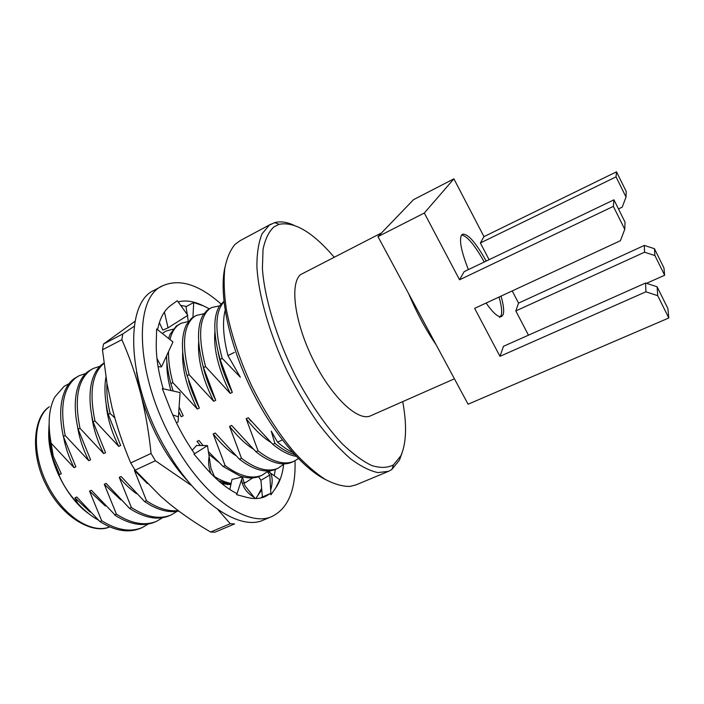 <?xml version="1.0" encoding="UTF-8"?>
<svg xmlns="http://www.w3.org/2000/svg" width="704" height="704" viewBox="0 0 704 704"><rect width="100%" height="100%" fill="white"/><g stroke="black" fill="none" stroke-linecap="round" stroke-linejoin="round"><path stroke-width="1.06" d="M135.08 321.209L103.488 344.045L102.485 349.809L121.862 339.715C129.36 356.576 135.608 374.466 140.615 393.404C145.622 412.509 153.366 430.98 163.847 448.818C171.45 461.569 179.714 472.622 188.628 481.967M190.978 485.17L155.408 460.768L151.052 453.455L130.724 462.933L135.071 470.166L160.89 496.496L169.708 504.02C182.406 514.21 196.046 523.547 210.628 532.022L230.287 523.714L234.573 523.917L215.002 532.171L210.628 532.022M102.485 349.809L107.026 383.733L112.033 407.51C116.776 426.281 123.006 444.752 130.724 462.933M230.877 484.625L221.971 483.727M221.012 482.935L226.116 483.78L227.726 484.651M121.862 339.715L122.769 333.96L103.488 344.045M155.408 460.768L135.071 470.166M269.834 470.809L269.817 472.586M255.719 498.52L261.774 489.852M217.853 509.564L230.287 523.714M136.532 372.293L140.615 393.404C145.429 412.43 148.914 432.45 151.052 453.455M134.235 326.26L122.769 333.96M257.145 496.672L261.642 488.347M295.011 460.812C295.918 489.676 288.288 508.218 272.131 516.419L263.578 519.992C240.398 531.142 197.93 503.862 167.464 451.757C126.658 384.815 123.473 302.738 154.414 290.171L162.589 285.806C179.414 278.388 198.889 284.434 220.994 303.943M272.131 516.419C249.26 527.437 207.02 499.902 176.51 447.559C135.67 380.301 132.018 298.153 162.589 285.806M178.138 301.893C185.715 299.922 194.154 301.25 203.456 305.888L193.714 302.509L186.384 306.469L180.655 305.378M157.59 329.718C159.87 318.243 164.252 310.147 170.755 305.439L177.285 300.722L187.845 315.322L168.045 327.853L164.428 312.013M163.196 388.802C158.233 371.765 155.927 356.382 156.27 342.654L156.649 328.97L172.964 341.933L161.515 366.863L156.974 358.6M267.467 471.794L269.799 475.015L260.929 480.295L262.398 496.962L270.486 493.46L265.223 496.593C259.855 498.89 253.642 499.127 246.567 497.306L236.694 494.674L236.738 493.486C226.301 488.206 215.688 479.336 204.89 466.866L193.987 454.15L194.621 453.658C184.386 439.138 175.868 423.227 169.066 405.926L162.316 388.608L180.083 392.568L178.429 416.83L172.797 414.929M262.381 496.804L260.814 497.974M275.37 469.418L274.208 475.71M272.096 482.618L271.885 483.173M283.65 464.499C282.577 473.906 280.025 481.58 275.986 487.529L279.717 479.635L268.013 471.302M203.456 305.888L209.255 308.774M275.986 487.529L270.952 494.798L270.486 493.46M192.94 317.24L193.714 302.509M188.311 321.49L187.405 315.594M187.238 314.468L185.997 306.372M270.952 494.798L269.799 475.015M260.929 480.295L258.535 476.714M236.694 494.674L242.484 476.934L244.904 485.698L255.121 498.52M242.484 476.934L231.977 479.45L229.838 489.491M193.987 454.15L207.46 445.606L210.945 468.292L214.773 477.356M207.46 445.606L196.583 445.482L192.262 450.261M178.429 416.83L178.077 421.951L176.502 422.919M158.083 366.722L161.515 366.863M159.368 322.626L162.774 330.079L168.045 327.853M298.364 458.594L293.902 461.34C284.011 465.291 272.061 461.789 258.051 450.842L246.171 418.695L248.266 417.727L272.738 444.277C280.148 450.349 287.258 454.23 294.078 455.928L296.208 456.359M294.562 454.59C288.209 452.672 281.635 448.914 274.85 443.326L271.225 431.103L277.543 442.121L282.234 440.026M272.738 444.277L274.85 443.326M292.565 452.382C287.786 450.164 282.779 446.75 277.543 442.121M234.423 352.387L227.938 355.582C223.23 336.97 222.288 321.922 225.13 310.42M48.805 430.302C46.922 458.524 65.71 497.719 88.801 513.726M98.217 520.018C91.124 516.094 84.286 510.514 77.722 503.29L74.95 497.851L76.762 497.015L99.871 521.576C114.928 530.974 128.445 533.227 140.43 528.352L142.208 527.578C130.249 532.444 116.75 530.174 101.702 520.758L89.531 491.11L91.362 490.266L115.896 515.83C130.416 524.682 143.37 526.768 154.748 522.095L156.552 521.312C144.769 526.099 131.402 523.714 116.442 514.166L104.289 484.29L106.154 483.428L129.501 508.323L133.338 510.743C146.872 518.426 158.84 520.106 169.242 515.768L171.063 514.976C159.474 519.684 146.247 517.185 131.375 507.487L119.249 477.374L121.132 476.502L144.593 501.574L150.85 505.428C160.961 510.858 170.245 512.723 178.71 511.025M49.095 424.327C48.286 433.682 49.667 444.303 53.249 456.201L61.31 473.73L59.506 474.593L58.133 472.903C62.55 484.202 69.08 494.331 77.722 503.29M58.133 472.903L52.492 457.45C49.632 447.137 48.435 437.466 48.875 428.437M63.589 437.122C65.34 447.005 68.825 457.186 74.034 467.676L51.146 443.238L53.249 456.201M51.146 443.238C47.564 424.01 48.778 408.61 54.789 397.047L64.126 386.311L68.983 383.75M325.961 479.82C302.051 468.186 271.102 431.077 249.594 385.801C228.087 340.516 218.874 293.084 224.963 267.203M271.066 224.074L239.994 240.724L234.986 244.446C230.217 250.149 226.811 258.157 224.77 268.479C223.617 280.042 224.101 293.41 226.213 308.581C230.727 332.842 239.078 358.318 251.275 385C264.246 411.312 278.714 433.884 294.677 452.707C305.105 463.936 315.154 472.754 324.852 479.169C334.136 484.106 342.496 486.526 349.932 486.429L355.978 484.898L388.511 471.328L377.907 472.595C369.635 470.835 360.404 466.136 350.205 458.506C339.627 449.187 328.838 437.307 317.83 422.849C306.962 407.158 296.806 390.034 287.364 371.474C269.403 333.758 258.333 294.765 256.89 266.182C256.925 252.815 258.658 242 262.108 233.737L269.245 225.201L274.604 222.64C280.192 221.126 286.546 221.945 293.665 225.113M334.083 257.101C312.884 232.329 294.589 221.399 279.198 224.303L274.041 226.811C268.822 231.572 265.153 239.122 263.041 249.462L262.407 268.444C264.37 297.475 276.188 336.89 294.668 374.238C309.012 401.808 325.556 425.955 341.862 443.414C352.554 453.746 362.507 461.111 371.703 465.52C380.266 468.178 387.526 467.966 393.483 464.886L400.84 455.831C406.41 443.212 407.035 425.146 402.732 401.623M401.993 453.156L399.45 460.099L391.864 469.498L388.511 471.328M486.086 303.054C493.231 313.166 498.397 317.654 501.591 316.536L503.114 314.697C504.275 311.238 503.589 305.043 501.037 296.12M486.218 261.07C475.728 242.44 467.817 233.49 462.493 234.23L461.463 235.189C459.034 240.187 461.349 251.662 468.398 269.614M499.541 317.469L501.081 315.63C502.269 312.154 501.591 305.958 499.057 297.035M484.264 262.011C474.786 245.106 467.236 236.095 461.613 234.978M381.524 232.927L300.52 274.639C289.538 283.87 294.65 322.775 313.324 360.087C331.874 397.487 358.222 421.916 370.63 415.791L454.423 378.814M284.293 463.866L277.86 468.345C267.74 472.402 255.614 469.031 241.472 458.251L229.557 426.369L231.625 425.418L255.966 451.774C262.777 457.23 269.394 460.882 275.827 462.73C281.978 464.394 287.329 464.218 291.887 462.22L293.902 461.34M255.966 451.774L258.051 450.842M223.907 301.338L219.498 305.932C213.048 316.738 213.25 334.567 220.114 359.427L232.32 392.383L230.234 393.378L205.55 366.582C197.982 337.339 199.144 318.226 209.026 309.25L211.649 307.525L219.516 305.906M268.409 470.923L262.029 475.262C251.671 479.415 239.369 476.186 225.122 465.564L213.171 433.954L215.204 433.013L239.422 459.175C245.617 464.024 251.706 467.421 257.682 469.366C264.669 471.522 270.732 471.469 275.871 469.216L277.86 468.345M239.422 459.175L241.472 458.251M211.649 307.525L207.073 310.262L202.884 315.286C196.882 326.524 197.076 343.957 203.482 367.602L215.723 400.286L213.664 401.262L189.112 374.669C181.799 345.514 183.251 326.374 193.477 317.249L196.178 315.489L203.878 313.738M208.384 451.598L223.089 466.47L239.642 475.834C247.491 478.544 254.302 478.632 260.058 476.115L262.029 475.262M223.089 466.47L225.122 465.564M196.178 315.489L191.55 318.243L186.454 324.685C180.902 336.239 181.113 353.232 187.07 375.663L199.355 408.074L197.322 409.042L172.894 382.633C169.849 371.422 168.379 361.099 168.502 351.648M218.39 480.682L230.886 484.59M244.174 483.05L246.391 482.082L242.273 483.419M252.727 477.884L246.391 482.082M231.132 483.446C225.746 482.407 220.176 480.093 214.421 476.52M169.946 339.53C171.662 332.851 174.381 328.055 178.121 325.151L180.902 323.347L176.22 326.128L170.201 334.11L168.564 338.439M180.902 323.347L188.443 321.49M162.325 333.476L165.818 331.109L173.21 329.164M178.165 510.611C168.247 511.641 157.696 508.35 146.494 500.729L134.394 470.369L135.018 470.087M144.593 501.574L146.494 500.729M177.153 511.306L171.063 514.976M129.501 508.323L131.375 507.487M103.946 363.044L102.414 364.1C97.478 367.726 93.905 373.727 91.696 382.114C89.056 393.466 89.531 406.718 93.095 421.863L105.538 452.698L103.664 453.587L80.001 428.296C74.29 399.828 77.616 380.565 89.962 370.506L93.166 368.491L99.906 366.282M162.58 517.73L156.552 521.312M114.594 514.994L116.442 514.166M93.166 368.491L88.194 371.413C82.632 375.461 78.76 382.307 76.56 391.97C74.413 402.899 74.941 415.316 78.144 429.211L90.605 459.8L88.757 460.68L65.217 435.565C59.717 407.194 63.272 387.922 75.891 377.74L79.165 375.698L85.8 373.463M148.183 524.075L142.208 527.578M99.871 521.576L101.702 520.758M79.165 375.698L74.14 378.638C67.918 383.134 63.747 390.905 61.626 401.949C59.946 412.333 60.535 423.834 63.378 436.471L75.865 466.814L74.034 467.676M74.95 497.851L90.191 512.134M89.531 491.11L105.371 506.009M77.528 426.43C79.156 437.466 82.896 448.879 88.757 460.68M104.289 484.29L120.78 499.849M91.67 415.078C93.042 427.416 97.046 440.246 103.664 453.587M119.249 477.374C124.925 484.097 130.645 489.518 136.426 493.645M106.163 404.096C107.237 417.525 111.434 431.631 118.765 446.406L94.978 420.939C89.082 392.586 92.083 373.393 103.981 363.343M105.926 377.115C104.078 388.01 104.852 400.444 108.249 414.41L120.666 445.5L118.765 446.406M134.394 470.369L147.4 483.586M221.566 364.522L220.836 363.528M166.883 362.12C166.628 370.718 167.948 380.178 170.852 390.509M178.772 411.752L181.192 416.706L183.198 415.756L179.098 407.053M220.07 359.278L219.525 358.6M200.385 445.526L196.997 441.426L199.003 440.502L203.095 445.553M208.789 454.256L218.328 461.903M182.67 351.912C181.896 368.614 186.771 387.658 197.322 409.042M188.558 380.741C190.986 389.514 194.586 398.622 199.355 408.074M213.171 433.954C220.66 443.379 228.105 450.534 235.488 455.418M198.678 341.757C197.498 358.732 202.497 378.567 213.664 401.262M202.831 365.262C205.278 376.385 209.572 388.062 215.723 400.286M229.557 426.369C237.424 436.383 245.212 443.89 252.93 448.879M214.914 331.646C213.33 348.788 218.442 369.362 230.234 393.378M218.002 351.463C220.299 364.32 225.069 377.96 232.32 392.383M246.171 418.695C254.434 429.334 262.592 437.193 270.635 442.279M248.266 417.727L250.923 421.089M114.796 417.921L110.15 413.477C107.492 402.653 106.427 392.586 106.946 383.266M227.938 355.582L240.31 377.168L222.209 358.398C214.588 330.088 215.178 311.247 223.969 301.884M166.531 355.934C166.76 364.549 168.212 373.78 170.887 383.627L173.131 391.019M179.098 407L183.198 415.756M65.217 435.565L63.378 436.471M80.001 428.296L78.144 429.211M94.978 420.939L93.095 421.863M110.15 413.477L108.249 414.41M172.894 382.633L170.887 383.627M189.112 374.669L187.07 375.663M205.55 366.582L203.482 367.602M222.209 358.398L220.114 359.427M645.603 283.026L657.105 286.792L657.721 295.689L645.902 291.808L645.603 283.026L503.474 346.306L499.972 356.33L474.646 308.361L620.426 240.706L624.756 229.328L625.038 222.165L613.95 199.813L464.156 271.647L459.562 279.787L424.31 213.03L453.895 178.842L483.965 236.632L480.374 242.968L489.095 259.688M512.213 290.928L518.549 303.107L515.821 310.93L528.466 335.183M657.721 295.689L668.8 317.988L468.081 404.219L377.969 236.614L413.521 199.672L453.895 178.842M424.31 213.03L377.969 236.614M644.318 245.432L654.438 248.688L654.914 255.561L644.547 252.208L644.318 245.432L518.549 303.107M654.914 255.561L664.646 275.246L663.934 267.925L654.438 248.688M618.473 208.93L622.222 207.143L626.023 197.058L626.234 191.541L616.502 171.82L483.965 236.632M664.646 275.246L646.501 283.325M668.8 317.988L667.876 308.51L657.105 286.792M645.902 291.808L499.972 356.33M613.95 199.813L613.351 206.369L624.756 229.328M613.351 206.369L459.562 279.787M644.547 252.208L515.821 310.93M616.502 171.82L616.044 176.862L480.374 242.968M616.044 176.862L626.023 197.058M50.222 437.967L51.454 445.65M52.492 457.45L59.506 474.593M49.201 406.824L49.315 406.762C33.238 418.22 31.627 453.622 47.476 484.801C63.14 516.067 91.758 534.362 109.71 526.874M436.119 344.766C425.876 329.859 416.742 312.858 408.707 293.788M270.67 489.975C272.694 483.138 272.677 477.532 270.626 473.158M241.639 479.53C242.343 486.807 246.55 492.782 254.258 497.429M209.15 456.588C208.023 462.062 208.639 467.729 210.998 473.59M156.86 357.5L157.098 358.829M109.718 526.874C94.037 534.494 63.272 518.989 46.772 486.279C29.647 454.018 33.493 417.358 48.761 407.158M393.483 464.886L391.864 469.498M279.198 224.303L274.604 222.64"/></g></svg>
